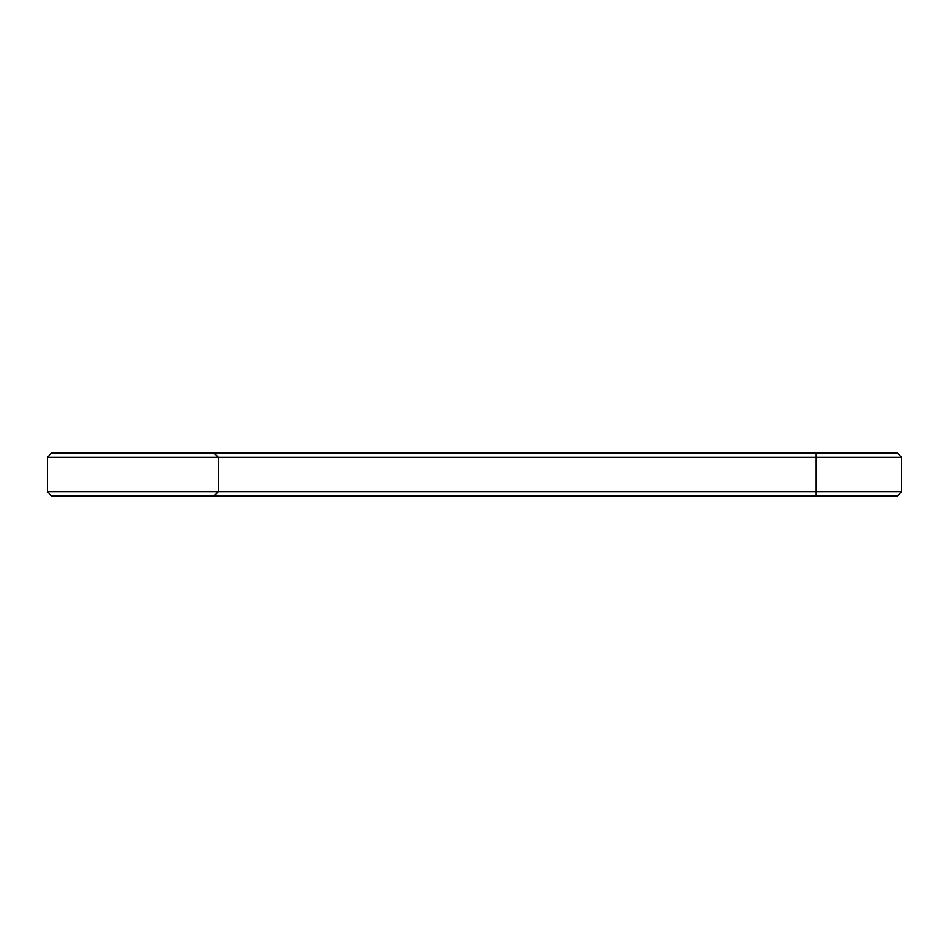 <?xml version="1.0" encoding="UTF-8"?>
<svg xmlns="http://www.w3.org/2000/svg" width="949" height="949" viewBox="0 0 949 949"><rect width="100%" height="100%" fill="white"/><g stroke="black" fill="none" stroke-linecap="round" stroke-linejoin="round"><path stroke-width="1.42" d="M901.55 491.748L816.14 491.748L816.14 495.853L897.446 495.853L901.55 491.748L901.55 457.252L897.446 453.148L51.554 453.148L47.45 457.252L47.45 491.748L51.554 495.853L214.166 495.853L218.27 491.748L47.45 491.748M901.55 457.252L218.27 457.252L214.166 453.148M816.14 453.148L816.14 491.748L218.27 491.748L218.27 457.252L47.45 457.252M816.14 495.853L214.166 495.853"/></g></svg>
